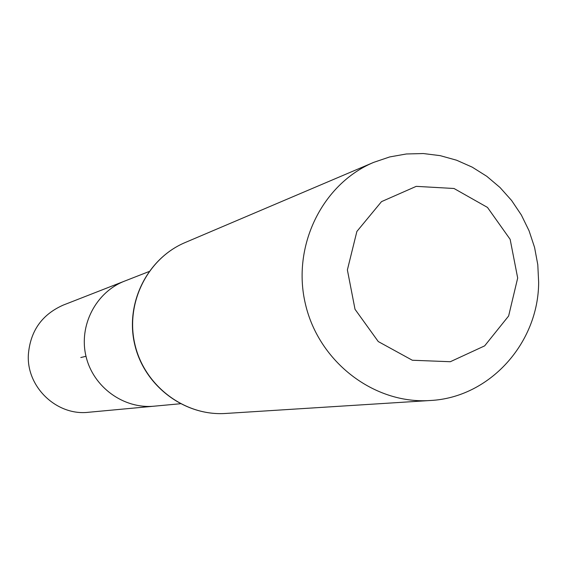 <?xml version="1.0" encoding="UTF-8"?>
<svg xmlns="http://www.w3.org/2000/svg" width="567" height="567" viewBox="0 0 567 567"><rect width="100%" height="100%" fill="white"/><g stroke="black" fill="none" stroke-linecap="round" stroke-linejoin="round"><path stroke-width="0.85" d="M180.327 403.747L154.281 406.17C123.649 409.211 93.151 387.077 86 356.296C78.579 325.578 95.901 292.118 124.641 281.09L63.213 305.11C41.845 314.586 30.228 331.149 28.35 354.8C26.472 387.211 56.941 416.1 88.601 412.266L154.281 406.17C123.649 409.211 93.151 387.077 86 356.296C78.579 325.578 95.901 292.118 124.641 281.09L149.008 271.558M517.685 278.021L508.627 315.989L484.657 345.863L450.333 361.718L412.344 360.251L378.267 341.561L355.02 309.291L347.38 269.92L356.877 231.449L381.513 201.632L416.221 186.359L454.018 188.492L487.478 207.423L510.144 239.338L517.685 278.021M538.65 282.253C538.544 343.297 489.378 397.751 430.077 400.515C374.248 404.377 318.952 362.157 305.478 304.288C291.551 246.525 322.021 183.984 373.646 162.382L389.72 156.931L406.39 153.969L423.322 153.544L440.169 155.642L456.577 160.213L472.226 167.152L486.798 176.316L500.016 187.5L511.604 200.484L521.349 214.999L529.054 230.755L534.575 247.439L537.792 264.718L538.65 282.253M80.797 357.529L86 356.296M225.68 413.456C184.75 416.263 144.62 386.084 134.981 344.686C125.023 303.366 147.342 258.396 185.175 242.534C147.172 258.474 124.825 303.48 134.776 344.736C144.401 386.07 184.566 416.263 225.68 413.456L430.077 400.515M373.646 162.382L185.175 242.534"/></g></svg>

